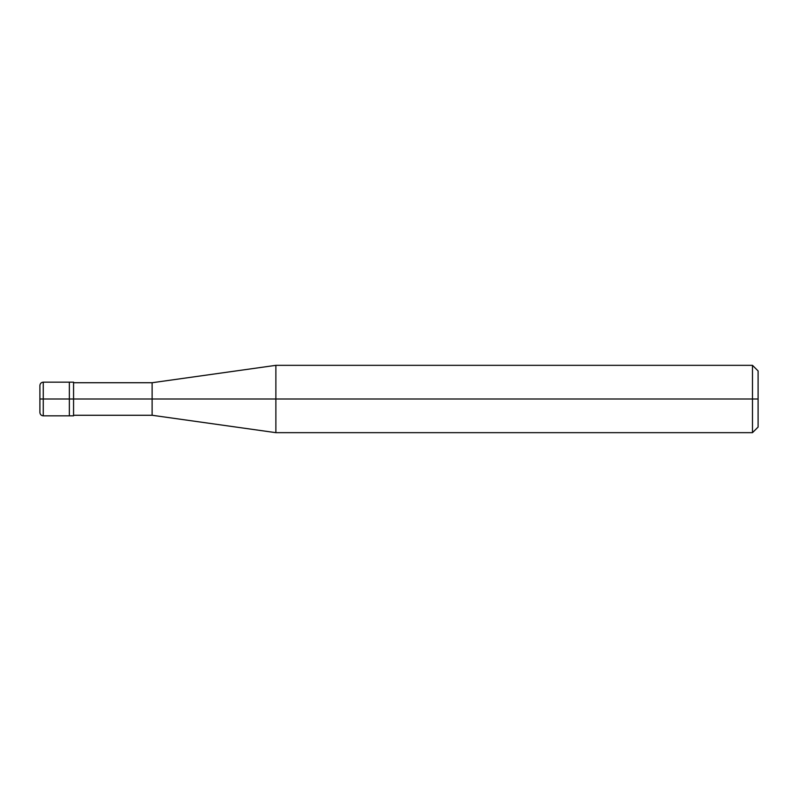 <?xml version="1.0" encoding="UTF-8"?>
<svg xmlns="http://www.w3.org/2000/svg" width="798" height="798" viewBox="0 0 798 798"><rect width="100%" height="100%" fill="white"/><g stroke="black" fill="none" stroke-linecap="round" stroke-linejoin="round"><path stroke-width="1.2" d="M69.356 399L69.356 415.838L69.356 382.162L69.356 399L43.262 399L43.262 382.162L43.262 399L39.9 399C39.9 381.783 39.9 381.783 39.9 399L39.9 399C39.9 416.217 39.9 416.217 39.9 399L43.262 399L43.262 382.162L43.262 415.838L43.262 399L43.262 415.838L43.262 399L69.356 399L69.356 415.838L69.356 382.162L69.356 415.838L69.356 399L73.566 399L73.566 382.162L73.566 399L69.356 399M758.1 399L758.1 427.06L758.1 370.94L758.1 399L752.484 399L752.484 365.334L752.484 399L275.879 399L275.879 365.334L275.879 399L152.119 399L152.119 382.731L152.119 399L73.566 399L73.566 415.838L73.566 399L73.566 415.838L73.566 399L152.119 399L152.119 382.731L152.119 415.269L152.119 399L152.119 415.269L152.119 399L275.879 399L275.879 365.334L275.879 432.666L275.879 399L275.879 432.666L275.879 399L752.484 399L752.484 365.334L752.484 432.666L752.484 399L752.484 432.666L752.484 399L758.1 399L758.1 427.06L758.1 399M39.9 385.653L39.9 385.534C40.1 383.489 41.227 382.362 43.262 382.162L73.566 382.162M39.9 412.347L39.9 385.534M73.566 415.838L43.262 415.838C41.227 415.638 40.1 414.511 39.9 412.466L39.9 412.466M73.566 382.731L152.119 382.731L275.879 365.334L752.484 365.334L758.1 370.94M73.566 415.269L152.119 415.269L275.879 432.666L752.484 432.666L758.1 427.06"/></g></svg>
